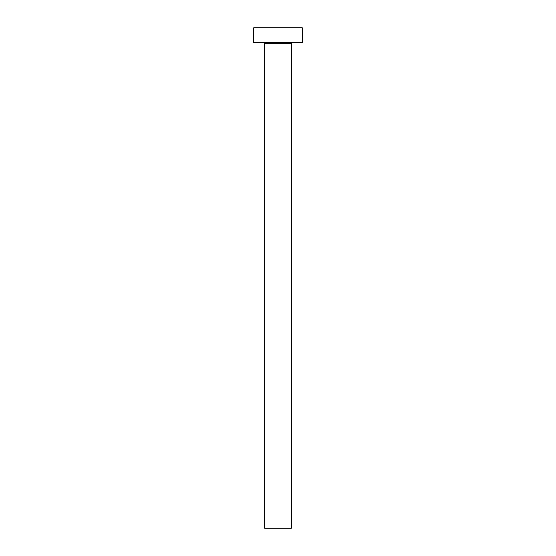 <?xml version="1.0" encoding="UTF-8"?>
<svg xmlns="http://www.w3.org/2000/svg" width="556" height="556" viewBox="0 0 556 556"><rect width="100%" height="100%" fill="white"/><g stroke="black" fill="none" stroke-linecap="round" stroke-linejoin="round"><path stroke-width="0.83" d="M291.358 43.347L264.642 43.347L264.642 528.2L291.358 528.2L291.358 43.347A0.973 0.973 0 0 1 292.331 42.374M264.642 43.347A0.973 0.973 0 0 0 263.669 42.374M302.29 42.374L253.71 42.374L253.71 27.8L302.29 27.8L302.29 42.374"/></g></svg>
